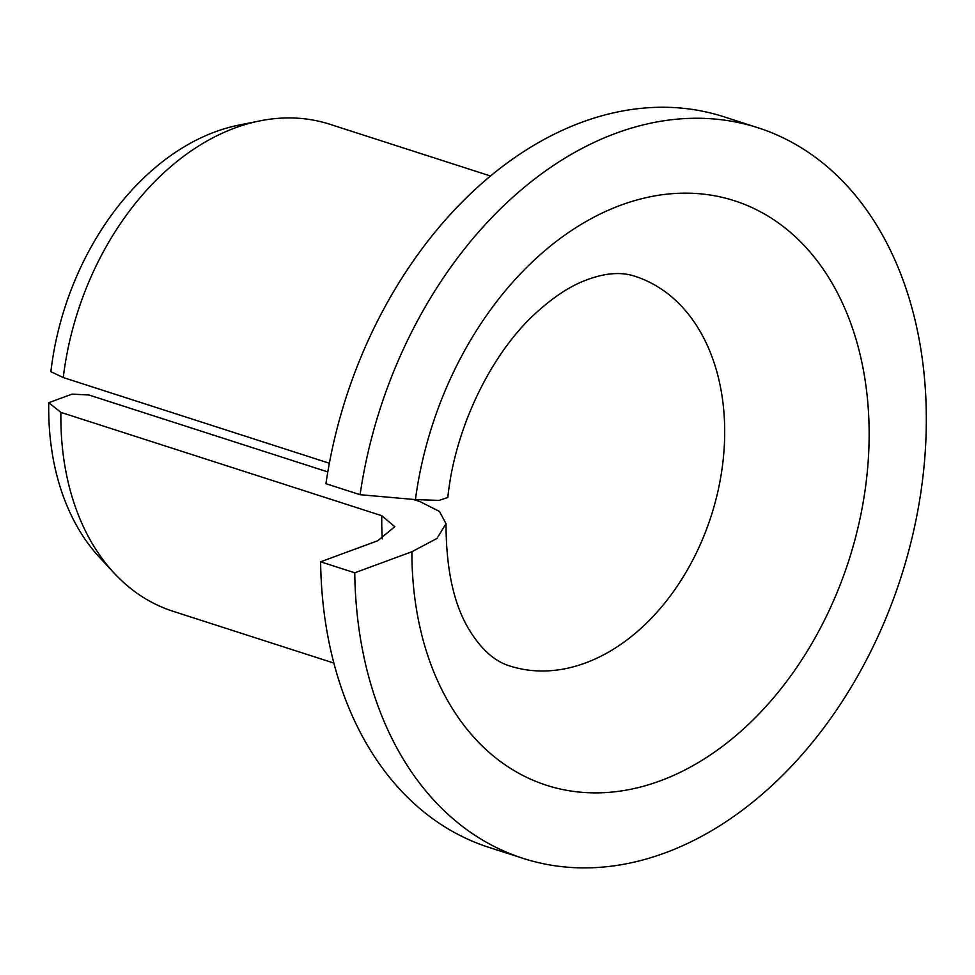 <?xml version="1.0" encoding="UTF-8"?>
<svg xmlns="http://www.w3.org/2000/svg" width="975" height="975" viewBox="0 0 975 975"><rect width="100%" height="100%" fill="white"/><g stroke="black" fill="none" stroke-linecap="round" stroke-linejoin="round"><path stroke-width="1.46" d="M446.014 523.697C446.099 570.046 454.094 605.841 470.023 631.081C481.711 649.813 494.886 661.428 509.559 665.901A204.652 145.97 -72.2 0 0 711.226 515.836A204.652 145.97 -72.2 0 0 635.005 276.291C620.49 271.367 603.013 273.098 582.599 281.495C567.998 287.54 552.618 297.875 536.445 312.512C492.07 352.353 454.996 426.733 447.817 497.469L439.128 500.394L415.435 499.602A306.979 218.948 -72.2 0 1 777.441 222.263A306.979 218.948 -72.2 0 1 742.852 729.532A306.979 218.948 -72.2 0 1 411.889 551.74L436.946 538.456L446.014 523.697L439.457 511.436L419.993 501.613L413.095 499.395M360.08 494.703A383.723 273.695 -72.2 0 1 758.172 127.822L724.035 116.829A383.723 273.695 -72.2 0 0 325.942 483.71L360.08 494.703L415.435 499.602M329.367 463.247L63.265 377.557L50.871 371.682A244.64 174.488 -72.2 0 1 239.07 125.056L259.923 120.876A255.816 182.459 -72.2 0 1 329.83 124.264L490.644 176.048M333.828 663.061L173.002 611.276A255.816 182.459 -72.2 0 1 114.258 573.239L99.767 557.676A244.64 174.488 -72.2 0 1 48.75 402.712L72.016 394.132L88.883 394.985L327.807 471.924M758.172 127.822A383.723 273.695 -72.2 0 1 901.071 576.968A383.723 273.695 -72.2 0 1 522.941 858.329L488.804 847.336A383.723 273.695 -72.2 0 1 320.617 561.807L377.752 540.747L394.79 526.671L381.761 515.702L60.889 412.376L48.75 402.712M522.941 858.329A383.723 273.695 -72.2 0 1 354.754 572.8L320.617 561.807M354.754 572.8L411.889 551.74M63.265 377.557A255.816 182.459 -72.2 0 1 259.923 120.876M114.258 573.239A255.816 182.459 -72.2 0 1 60.889 412.376M382.285 538.895A255.816 182.459 -72.2 0 1 381.761 515.702"/></g></svg>
